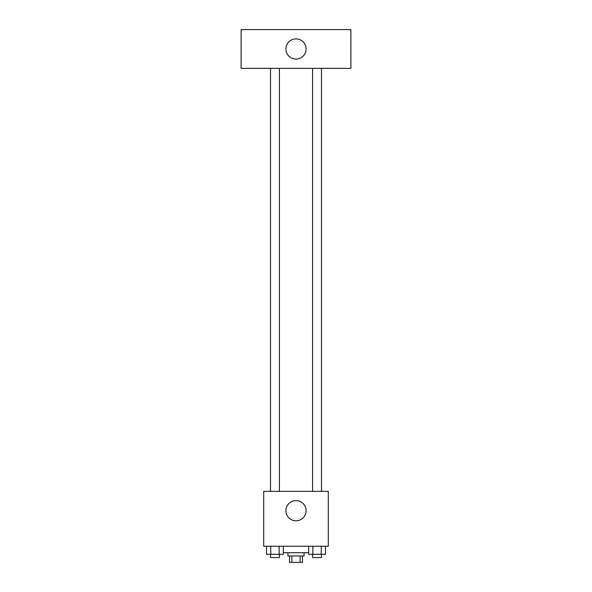 <?xml version="1.0" encoding="UTF-8"?>
<svg xmlns="http://www.w3.org/2000/svg" width="592" height="592" viewBox="0 0 592 592"><rect width="100%" height="100%" fill="white"/><g stroke="black" fill="none" stroke-linecap="round" stroke-linejoin="round"><path stroke-width="0.89" d="M300.144 555.94L300.144 562.4L289.54 562.4L289.54 555.94M300.144 562.4L302.46 562.4L302.46 555.94M304.073 552.713L304.073 555.94L287.927 555.94L287.927 552.713M291.856 555.94L291.856 562.4M283.339 552.713L308.661 552.713M328.294 546.253L263.706 546.253L263.706 491.36L328.294 491.36L328.294 546.253M306.094 510.733A10.094 10.094 0 0 1 290.953 519.473A10.094 10.094 0 0 1 290.953 501.994A10.094 10.094 0 0 1 306.094 510.733M312.598 491.36L312.598 68.346M279.402 68.346L279.402 491.36M350.893 68.346L241.107 68.346L241.107 29.6L350.893 29.6L350.893 68.346M296 38.887A10.094 10.094 0 0 1 304.739 54.02A10.094 10.094 0 0 1 287.261 54.02A10.094 10.094 0 0 1 296 38.887M325.445 546.253L325.445 554.327L308.661 554.327L308.661 546.253M321.249 546.253L321.249 554.327M312.857 546.253L312.857 554.327M321.508 554.327L321.508 557.553L312.598 557.553L312.598 554.327M283.339 546.253L283.339 554.327L266.555 554.327L266.555 546.253M279.143 546.253L279.143 554.327M270.751 546.253L270.751 554.327M279.402 554.327L279.402 557.553L270.492 557.553L270.492 554.327M321.508 491.36L321.508 68.346M270.492 68.346L270.492 491.36"/></g></svg>

